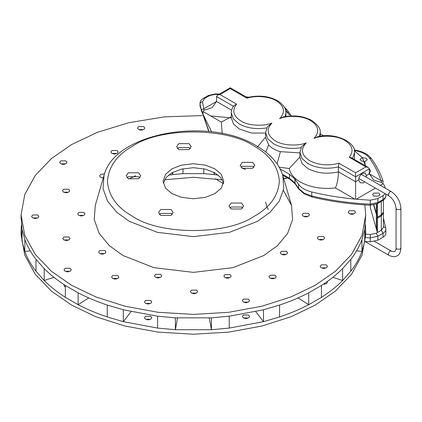 <?xml version="1.0" encoding="UTF-8"?>
<svg xmlns="http://www.w3.org/2000/svg" width="422" height="422" viewBox="0 0 422 422"><rect width="100%" height="100%" fill="white"/><g stroke="black" fill="none" stroke-linecap="round" stroke-linejoin="round"><path stroke-width="0.63" d="M138.632 172.793L128.335 172.793L126.199 175.763L128.335 178.738L138.632 178.738L140.763 175.763L138.632 172.793M127.059 177.746L128.335 176.755L138.632 176.755L139.904 177.746M171.01 209.481L160.713 209.481L158.582 212.456L160.713 215.426L171.01 215.426L173.141 212.456L171.01 209.481M159.442 214.434L160.713 213.442L171.01 213.442L172.281 214.434M241.458 203.04L231.161 203.04L229.025 206.01L231.161 208.985L241.458 208.985L243.589 206.01L241.458 203.04M229.885 207.993L231.161 207.002L241.458 207.002L242.729 207.993M252.614 162.37L242.318 162.37L240.187 165.34L242.318 168.315L252.614 168.315L254.746 165.34L252.614 162.37M241.046 167.323L242.318 166.331L252.614 166.331L253.886 167.323M189.061 143.675L178.764 143.675L176.633 146.645L178.764 149.62L189.061 149.62L191.198 146.645L189.061 143.675M177.493 148.628L178.764 147.637L189.061 147.637L190.338 148.628M325.003 284.196L323.568 284.08M64.313 284.781L64.002 285.631L65.357 287.266M248.537 314.986L243.388 314.986L242.323 316.474L243.388 317.956L248.537 317.956L249.602 316.474L248.537 314.986M247.176 318.452L244.749 318.452M150.696 316.289L145.548 316.289L144.482 317.777L145.548 319.264L150.696 319.264L151.762 317.777L150.696 316.289M149.335 319.76L146.909 319.76M326.364 264.874L321.216 264.874L320.15 266.361L321.216 267.849L326.364 267.849L327.43 266.361L326.364 264.874M322.577 268.345L325.003 268.345M117.11 150.49L111.962 150.49L110.896 151.978L111.962 153.466L117.11 153.466L118.176 151.978L117.11 150.49M113.323 153.961L115.749 153.961M104.529 173.917L100.647 174.392L99.581 175.879L100.647 177.361L103.3 177.978M102.008 177.857L103.369 177.741M143.744 126.584L138.595 126.584L137.53 128.072L138.595 129.559L143.744 129.559L144.809 128.072L143.744 126.584M139.956 130.055L142.383 130.055M68.707 189.225L63.558 189.225L62.493 190.707L63.558 192.195L68.707 192.195L69.772 190.707L68.707 189.225M64.919 192.69L67.346 192.69M283.695 178.596L286.069 178.606M354.454 210.752L349.305 210.752L348.24 212.234L349.305 213.722L354.454 213.722L355.519 212.234L354.454 210.752M350.666 214.218L353.093 214.218M37.832 214.972L32.684 214.972L31.618 216.454L32.684 217.942L37.832 217.942L38.898 216.454L37.832 214.972M34.045 218.438L36.471 218.438M117.828 275.529L112.679 275.529L111.614 277.017L112.679 278.499L117.828 278.499L118.893 277.017L117.828 275.529M114.04 278.995L116.467 278.995M160.692 274.353L155.544 274.353L154.478 275.84L155.544 277.328L160.692 277.328L161.758 275.84L160.692 274.353M156.905 277.824L159.331 277.824M70.216 268.292L65.067 268.292L64.002 269.774L65.067 271.262L70.216 271.262L71.281 269.774L70.216 268.292M66.428 271.757L68.855 271.757M104.856 250.578L99.708 250.578L98.642 252.066L99.708 253.553L104.856 253.553L105.922 252.066L104.856 250.578M101.069 254.049L103.495 254.049M68.981 236.985L63.833 236.985L62.767 238.467L63.833 239.954L68.981 239.954L70.047 238.467L68.981 236.985M65.194 240.45L67.62 240.45M65.916 160.845L60.768 160.845L59.702 162.328L60.768 163.815L65.916 163.815L66.987 162.328L65.916 160.845M62.129 164.311L64.555 164.311M83.888 212.398L78.74 212.398L77.674 213.885L78.74 215.368L83.888 215.368L84.954 213.885L83.888 212.398M80.101 215.864L82.527 215.864M308.398 213.321L303.249 213.321L302.184 214.809L303.249 216.296L308.398 216.296L309.463 214.809L308.398 213.321M304.61 216.792L307.037 216.792M323.574 236.499L318.425 236.499L317.36 237.982L318.425 239.469L323.574 239.469L324.645 237.982L323.574 236.499M319.786 239.965L322.213 239.965M248.537 299.135L243.388 299.135L242.323 300.622L243.388 302.105L248.537 302.105L249.602 300.622L248.537 299.135M244.749 302.6L247.176 302.6M286.485 251.327L281.337 251.327L280.271 252.815L281.337 254.302L286.485 254.302L287.556 252.815L286.485 251.327M282.698 254.798L285.124 254.798M196.583 290.136L191.435 290.136L190.369 291.623L191.435 293.111L196.583 293.111L197.649 291.623L196.583 290.136M192.796 293.606L195.222 293.606M230.069 274.643L224.921 274.643L223.855 276.125L224.921 277.613L230.069 277.613L231.135 276.125L230.069 274.643M226.282 278.109L228.708 278.109M150.696 300.438L145.548 300.438L144.482 301.925L145.548 303.407L150.696 303.407L151.762 301.925L150.696 300.438M146.909 303.903L149.335 303.903M275.176 275.228L270.027 275.228L268.962 276.716L270.027 278.198L275.176 278.198L276.241 276.716L275.176 275.228M271.388 278.694L273.815 278.694M214.856 168.858L205.456 165.171L193.408 163.731L181.36 165.171L171.954 168.858L165.566 174.286L163.071 181.244L165.566 188.201L171.954 193.629L181.36 197.317L193.408 198.757L205.456 197.317L214.856 193.629L221.244 188.201L223.744 181.244L221.244 174.286L214.856 168.858M163.267 183.227L166.257 177.393L171.954 172.82L181.36 169.132L193.408 167.692L205.456 169.132L214.856 172.82L220.553 177.393L223.549 183.227M291.523 205.372L282.814 175.589L283.779 188.555L279.258 201.136L270.038 212.282L257.52 221.318L229.42 232.343L193.408 236.647L157.39 232.343L129.29 221.318L116.778 212.282L107.552 201.136L103.031 188.555L103.997 175.589L95.293 205.372L94.233 219.604L99.191 233.408L109.314 245.641L123.05 255.553L153.888 267.653L193.408 272.375L232.928 267.653L263.766 255.553L277.497 245.641L287.619 233.408L292.578 219.604L291.523 205.372L283.447 190.48M128.879 179.023L135.626 175.71M242.033 168.141L245.446 169.38M202.096 115.575L164.448 116.868L128.826 122.702L97.413 132.318L71.566 144.588L51.431 158.561L35.274 175.42L24.756 194.547L21.1 214.93L24.756 235.312L35.274 254.44L51.431 271.299L71.566 285.272L95.773 296.898L124.97 306.23L158.097 312.301L193.408 314.411L228.713 312.301L261.84 306.23L291.043 296.898L315.245 285.272L335.379 271.299L351.537 254.44L362.055 235.312L365.71 214.93L364.835 204.886M21.132 216.913L22.044 229.294L24.866 239.575C27.377 246.395 31.091 252.989 35.997 259.356L44.183 268.635C50.223 274.669 57.281 280.277 65.357 285.462L78.107 292.821C87.085 297.484 96.802 301.561 107.257 305.048L123.319 309.774L157.585 316.199L175.394 317.829L211.417 317.829L229.23 316.199L263.492 309.774L279.559 305.048C290.014 301.561 299.726 297.484 308.704 292.821L321.453 285.462C329.529 280.277 336.587 274.669 342.627 268.635L350.814 259.356C355.725 252.989 359.433 246.395 361.949 239.575L364.766 229.294L365.71 214.93M172.049 172.767L172.719 174.592L168.563 175.156M203.81 168.753L203.81 173.653L183.006 173.653L172.719 174.592L172.719 172.398M218.248 175.156L214.091 174.592L214.761 172.767M222.241 179.767L193.408 177.298L164.575 179.767M21.406 224.836L21.1 230.781L22.044 241.184L24.866 251.465C27.377 258.285 31.091 264.879 35.997 271.246L44.183 280.519C50.223 286.559 57.281 292.166 65.357 297.346L78.107 304.71C87.085 309.373 96.802 313.446 107.257 316.938L123.319 321.664L157.585 328.089L175.394 329.719L211.417 329.719L229.23 328.089L263.492 321.664L279.559 316.938C290.014 313.446 299.726 309.373 308.704 304.71L321.453 297.346C329.529 292.166 336.587 286.559 342.627 280.519L350.814 271.246C355.725 264.879 359.433 258.285 361.949 251.465L364.766 241.184L365.71 230.781L365.405 224.836M21.1 230.781L21.1 234.748L24.756 255.131L35.274 274.258L51.431 291.117L71.566 305.09L95.773 316.716L124.97 326.042L158.097 332.114L193.408 334.224L228.713 332.114L261.84 326.042L291.043 316.716L315.245 305.09L335.379 291.117L351.537 274.258L362.055 255.131L365.71 234.748L365.679 232.765M323.247 284.291L326.364 283.7L327.43 282.212L327.245 281.548M332.911 277.28L342.627 280.519L350.814 271.246L350.814 259.356M356.606 250.81L361.949 251.465L364.766 241.184L364.766 229.294M22.044 229.294L22.044 241.184L24.866 251.465L30.21 250.81M35.997 259.356L35.997 271.246L44.183 280.519L53.9 277.28M65.357 285.462L65.357 297.346L78.107 304.71L88.72 297.906M107.257 305.048L107.257 316.938L123.319 321.664L131.057 311.631M157.585 316.199L157.585 328.089L175.394 329.719L177.535 317.951M209.275 317.951L211.417 329.719L229.23 328.089L229.23 316.199M255.758 311.631L263.492 321.664L279.559 316.938L279.559 305.048M298.096 297.906L308.704 304.71L321.453 297.346L321.453 285.462M308.704 292.821L308.704 304.71M263.492 309.774L263.492 321.664M211.417 317.829L211.417 329.719M175.394 317.829L175.394 329.719M123.319 309.774L123.319 321.664M78.107 292.821L78.107 304.71M44.183 268.635L44.183 280.519M24.866 239.575L24.866 251.465M183.006 168.753L183.006 173.653M203.81 173.653L214.091 174.592L214.091 172.398M361.949 239.575L361.949 251.465M342.627 268.635L342.627 280.519M231.314 117.886L210.736 115.955M283.7 178.622L287.609 178M376.345 227.363L376.345 214.482L376.973 214.044L376.345 214.482L373.639 204.981L376.345 214.482L376.345 227.363L377.115 230.08L377.115 217.198L377.395 218.185L377.395 232.548L370.289 207.582L370.289 205.197L370.289 207.582L377.395 232.548L376.166 233.26L370.411 234.474L365.61 234.21L370.411 234.474L370.21 237.855L377.88 236.23L383.028 233.26C385.086 232.021 386.024 230.544 385.84 228.829L383.445 218.053L385.84 228.829C385.687 227.643 384.88 227.02 383.419 226.967C384.88 227.02 385.687 227.643 385.84 228.829L385.872 229.299L385.84 228.829C386.024 230.544 385.086 232.021 383.028 233.26L381.314 230.285L376.166 233.26L370.411 234.474L370.21 237.855L377.88 236.23L376.166 233.26L377.88 236.23L383.028 233.26L381.314 230.285L377.395 232.548L377.395 218.185L381.314 215.922L383.445 212.946L383.398 212.44L383.445 212.946L381.314 215.922L381.314 230.285L383.445 227.316L381.314 230.285L381.314 215.922L377.395 218.185L377.679 216.533L377.801 216.955L380.881 215.178L377.801 216.955L377.395 218.185L377.115 217.198L377.115 230.08L376.345 227.363L377.115 227.447L376.345 227.363M376.345 213.49L376.973 214.044L376.345 213.49L376.345 204.174L376.345 213.49L373.903 204.928L376.345 213.49M378.856 193.097L373.707 193.097L372.642 194.579L373.707 196.066L378.856 196.066L379.921 194.579L378.856 193.097L373.707 193.097L372.642 194.579L373.707 196.066L378.856 196.066L379.921 194.579L378.856 193.097M369.324 173.827L366.322 175.563L366.222 177.161L366.322 175.563L365.194 173.062L362.461 173.331C360.135 174.961 358.848 177.193 358.6 180.02L360.23 182.81L363.495 182.847L364.619 181.84L363.495 182.847L360.23 182.81L358.6 180.02C358.848 177.193 360.135 174.961 362.461 173.331L365.194 173.062L366.322 175.563L369.324 173.827L380.945 180.537C378.476 172.767 374.615 165.239 369.366 157.949C366.934 154.732 362.915 152.442 357.307 151.087L354.348 150.401L357.307 151.087L357.856 150.701L357.307 151.087C362.915 152.442 366.934 154.732 369.366 157.949L371.334 158.508L369.366 157.949C374.615 165.239 378.476 172.767 380.945 180.537L381.968 182.599L373.85 180.136L369.324 173.827L369.324 168.874L369.324 173.827L373.85 180.136L381.968 182.599L380.945 180.537C382.385 180.51 383.176 181.085 383.329 182.267C383.176 181.085 382.385 180.51 380.945 180.537L368.886 173.574M366.264 158.229L362.429 157.744L360.05 159.258L361.116 160.808L364.624 161.742L367.33 159.711L366.264 158.229M306.235 142.852L301.588 146.703L306.235 142.852C300.279 149.251 301.424 155.196 309.669 160.687C318.473 165.187 328.226 166.031 338.929 163.214L338.439 166.896L338.439 171.849C338.328 178.263 337.32 183.628 335.427 187.943C321.954 189.388 310.223 187.405 300.232 181.987C293.87 178.237 290.199 173.748 289.218 168.531L279.19 167.159L289.218 168.531L299.973 156.9L289.218 168.531C290.199 173.748 293.87 178.237 300.232 181.987C310.223 187.405 321.954 189.388 335.427 187.943C337.32 183.628 338.328 178.263 338.439 171.849L355.598 181.755L358.6 180.02L355.598 181.755L355.598 199.168L354.754 199.1L335.427 187.943L354.754 199.1C339.932 197.686 325.584 195.317 311.716 191.989C325.584 195.317 339.932 197.686 354.754 199.1L355.598 199.168L355.598 176.802L355.598 181.755L338.439 171.849L338.439 166.896C327.129 169.417 316.964 168.341 307.954 163.657L302.099 158.635L299.958 152.511L301.588 146.703L299.958 152.511L299.958 157.469L302.099 163.588L307.954 168.61C316.964 173.294 327.129 174.376 338.439 171.849C327.129 174.376 316.964 173.294 307.954 168.61L302.099 163.588L299.958 157.469L299.958 152.511L302.099 158.635L307.954 163.657C316.964 168.341 327.129 169.417 338.439 166.896L338.929 163.214L355.598 172.835L355.598 176.802L338.439 166.896L355.598 176.802L355.598 172.835L365.895 166.896L368.322 167.476L369.324 168.874L355.598 176.802L369.324 168.874L368.322 167.476L351.315 157.654L349.226 157.269C354.216 150.86 352.528 145.105 344.167 139.998C336.962 135.689 322.403 134.919 313.957 138.395C319.913 131.996 318.774 126.051 310.523 120.56C303.455 115.955 288.289 114.984 279.638 118.582C285.451 112.41 284.528 106.592 276.858 101.138C270.238 96.527 255.822 95.119 246.944 98.22L230.275 88.594C230.275 87.528 230.275 87.528 230.275 88.594C230.275 87.528 230.275 87.528 230.275 88.594L219.978 94.539L236.647 104.165L234.11 105.379L236.647 104.165C231.773 110.342 233.234 115.971 241.025 121.056C248.099 125.661 263.265 126.632 271.916 123.039L267.268 126.885L271.916 123.039C265.96 129.438 267.1 135.383 275.35 140.874C282.418 145.474 297.584 146.45 306.235 142.852C300.279 149.251 301.424 155.196 309.669 160.687C318.473 165.187 328.226 166.031 338.929 163.214L355.598 172.835L365.895 166.896L368.322 167.476L351.315 157.654L349.226 157.269C354.216 150.86 352.528 145.105 344.167 139.998C336.962 135.689 322.403 134.919 313.957 138.395C319.913 131.996 318.774 126.051 310.523 120.56C303.455 115.955 288.289 114.984 279.638 118.582C285.451 112.41 284.528 106.592 276.858 101.138C270.238 96.527 255.822 95.119 246.944 98.22L230.275 88.594L219.978 94.539L236.647 104.165C231.773 110.342 233.234 115.971 241.025 121.056C248.099 125.661 263.265 126.632 271.916 123.039C265.96 129.438 267.1 135.383 275.35 140.874C282.418 145.474 297.584 146.45 306.235 142.852M265.633 137.124L257.436 146.972L265.633 137.124M383.245 183.628L381.968 182.599L383.245 183.628L380.333 185.305L383.245 183.628L384.843 186.45L383.245 183.628M356.21 199.237L370.21 200.207L377.88 198.583L383.028 195.613L385.186 193.714L383.028 195.613L383.028 199.574C385.086 198.335 386.024 196.858 385.84 195.143C386.024 196.858 385.086 198.335 383.028 199.574L382.527 200.682C384.679 199.416 385.792 197.723 385.872 195.613L385.872 194.109L385.872 195.613C385.792 197.723 384.679 199.416 382.527 200.682L383.028 199.574L377.88 202.544L377.379 203.657L382.527 200.682L377.379 203.657L377.88 202.544L383.028 199.574L383.028 195.613L377.88 198.583L377.88 202.544L370.21 204.169C370.226 205.277 370.289 205.472 370.411 204.754C370.289 205.472 370.226 205.277 370.21 204.169L377.88 202.544L377.88 198.583L370.21 200.207L370.21 204.169C349.975 203.182 330.473 200.445 311.716 195.95L312.08 197.016C330.758 201.489 350.16 204.216 370.294 205.197L377.379 203.657L370.294 205.197C350.16 204.216 330.758 201.489 312.08 197.016L311.716 195.95C330.473 200.445 349.975 203.182 370.21 204.169L370.21 200.207L356.21 199.237L375.48 188.112L356.21 199.237M215.426 178.722L223.444 183.702L215.426 178.722M383.028 237.222C385.086 235.982 386.024 234.505 385.84 232.796C386.024 234.505 385.086 235.982 383.028 237.222L383.028 233.26L383.028 237.222L377.88 240.197L383.028 237.222M370.21 241.817L377.88 240.197L377.88 236.23L377.88 240.197L370.21 241.817L370.21 237.855L365.642 237.602L370.21 237.855L370.21 241.817L365.31 241.548L370.21 241.817M288.97 114.494L285.525 110L286.812 111.851L288.806 112.452L286.812 111.851L288.97 114.494L290.711 115.132L288.97 114.494M369.324 173.294L370.664 171.1L369.324 168.905M280.134 168.9L289.503 174.307L294.878 179.018L298.507 184.256C301.118 187.848 305.523 190.427 311.716 191.989L311.716 195.95L303.877 192.923L311.716 195.95L311.716 191.989C305.523 190.427 301.118 187.848 298.507 184.256L298.507 188.217L303.877 192.923L298.507 188.217L298.765 189.077L294.878 182.979L298.507 188.217L298.507 184.256L294.878 179.018L294.878 182.979L289.503 178.274L294.878 182.979L295.136 183.839L294.878 179.018L289.503 174.307L289.503 178.274L282.365 174.149L289.503 178.274L290.009 179.382L289.503 178.274L289.503 174.307L280.134 168.9M203.029 111.503L203.061 114.425L211.601 131.817L201.442 110.997C201.595 109.789 202.396 109.061 203.842 108.807L204 110.232L203.029 111.503L203.061 114.425L201.442 110.997C201.595 109.789 202.396 109.061 203.842 108.807L204 110.232L203.029 111.503L221.276 122.037L203.029 111.503M385.339 188.196L384.843 186.45L385.339 188.196M216.549 96.522L216.549 101.475L212.023 107.779L204 110.232L212.023 107.779L216.549 101.475L231.652 110.195L216.549 101.475L216.549 96.522L217.552 95.119L219.978 94.539L217.552 95.119L230.275 87.776L247.281 97.593L230.275 87.776L217.552 95.119L216.549 96.522L233.709 106.428L216.549 96.522M268.666 144.867C271.367 147.985 275.292 150.253 280.435 151.667L277.08 163.847L280.435 151.667L299.958 152.885L280.435 151.667C275.292 150.253 271.367 147.985 268.666 144.867L265.765 152.084L268.666 144.867L265.633 137.651L268.666 144.867M231.314 116.825L221.276 122.037L231.314 116.825M323.648 135.868L320.24 133.674L323.648 135.868M320.636 136.216L320.24 136.005L320.636 136.216M247.239 97.587L246.944 98.22L247.239 97.587C258.649 94.834 268.904 95.963 278.008 100.979C283.726 105.136 286.364 109.103 285.916 112.885L285.151 116.588L285.916 112.885L285.916 116.461L285.916 112.885C286.364 109.103 283.726 105.136 278.008 100.979C268.904 95.963 258.649 94.834 247.239 97.587M283.03 117.026L279.638 118.582L283.03 117.026C293.665 114.821 303.228 115.955 311.721 120.428C318.067 124.975 320.905 129.063 320.24 132.698L319.475 136.406L320.24 132.698L320.24 136.274L320.24 132.698C320.905 129.063 318.067 124.975 311.721 120.428C303.228 115.955 293.665 114.821 283.03 117.026M317.349 136.844L313.957 138.395L317.349 136.844C334.635 131.901 356.115 142.145 354.559 152.511L352.592 158.392L354.559 152.511L354.353 159.41L354.559 152.511C356.115 142.145 334.635 131.901 317.349 136.844M383.255 181.782L383.255 181.782C380.702 173.753 376.725 165.994 371.334 158.508C376.725 165.994 380.702 173.753 383.255 181.782M377.395 217.193L377.395 203.647L377.395 217.193L381.314 214.93L383.445 211.96L383.445 200.075L383.445 211.96L381.314 214.93L381.314 201.384L381.314 214.93L380.881 215.178L381.314 215.922L380.881 215.178L381.314 214.93L377.395 217.193L377.115 216.206L377.395 217.193M377.115 203.805L377.115 216.206L377.115 203.805M254.181 146.154C269.901 154.99 278.293 166.685 279.353 181.244C278.293 195.803 269.901 207.497 254.181 216.333C226.83 235.26 159.985 235.26 132.629 216.333C116.91 207.497 108.523 195.803 107.457 181.244C108.523 166.685 116.91 154.99 132.629 146.154C159.985 127.228 226.83 127.228 254.181 146.154M396.759 209.481L400.188 209.481L400.9 208.489C400.367 201.257 397.102 195.602 391.104 191.53L361.232 174.275L391.104 191.53L389.891 191.646L391.104 191.53C397.102 195.602 400.367 201.257 400.9 208.489L400.9 248.12L400.9 208.489L400.188 209.481L396.759 209.481L396.047 208.489L396.759 209.481M388.678 195.729L388.177 194.621L389.891 191.646L388.177 194.621L388.678 195.729C393.104 198.846 395.556 203.103 396.047 208.489L396.047 248.12L396.759 249.112L400.188 249.112L400.9 248.12L400.188 249.112L396.759 249.112L396.047 248.12C396.284 248.89 395.852 250.04 394.744 251.575C392.866 251.765 391.653 251.565 391.104 250.974L389.891 251.095L388.177 254.065L388.678 255.178C392.286 256.961 395.119 257.162 397.176 255.779C399.397 254.693 400.636 252.14 400.9 248.12C400.636 252.14 399.397 254.693 397.176 255.779C395.119 257.162 392.286 256.961 388.678 255.178L365.294 241.674L388.678 255.178L388.177 254.065L389.891 251.095L391.104 250.974L374.599 241.442L391.104 250.974C391.653 251.565 392.866 251.765 394.744 251.575C395.852 250.04 396.284 248.89 396.047 248.12L396.047 208.489C395.556 203.103 393.104 198.846 388.678 195.729L358.8 178.48L388.678 195.729M273.63 143.844L267.775 138.817L265.633 132.698L267.268 126.885L265.633 132.698L265.633 137.651L265.633 132.698L267.775 138.817L273.63 143.844C281.601 148.085 290.805 149.372 301.255 147.711C290.805 149.372 281.601 148.085 273.63 143.844M239.311 124.031L233.482 119.036L231.314 112.885C231.346 110.174 232.279 107.673 234.11 105.379C232.279 107.673 231.346 110.174 231.314 112.885L231.314 117.838L233.482 123.989L239.311 128.984L251.48 133.051L265.633 133.072L251.48 133.051L239.311 128.984L233.482 123.989L231.314 117.838L231.314 112.885L233.482 119.036L239.311 124.031C247.276 128.272 256.486 129.559 266.931 127.898C256.486 129.559 247.276 128.272 239.311 124.031M285.789 111.234L286.812 111.851L285.789 111.234M364.624 161.742L365.468 165.825L362.371 157.664L354.433 150.865L362.429 157.744M222.225 133.505L221.276 122.037L222.225 133.505M204.559 98.516L202.454 101.839L203.842 108.807L216.549 101.475L203.842 108.807L202.454 101.839C200.993 102.034 200.186 102.736 200.033 103.939L200.033 105.917L209.022 131.527L200.049 106.149L200.033 103.939C200.186 102.736 200.993 102.034 202.454 101.839L204.559 98.516L209.708 95.546L204.559 98.516L203.346 98.4L204.559 98.516M218.633 94.496L215.463 94.328L209.708 95.546L208.494 95.425L209.708 95.546L215.463 94.328L215.579 93.884L215.463 94.328L218.633 94.496M201.442 110.997L200.033 103.939L201.442 110.997M247.624 97.482L246.907 97.376L247.624 97.482M365.895 166.896L349.226 157.269L365.895 166.896M287.108 110.005L285.33 109.361L287.108 110.005L291.344 115.939L287.108 110.005L284.17 106.882L287.108 110.005M282.814 175.589C279.09 163.752 270.349 153.856 256.608 145.917C209.006 116.203 113.94 132.751 103.997 175.589M365.71 234.748L365.71 230.781M21.1 218.891L21.1 214.93M304.383 194.03L298.765 189.077L295.136 183.839L290.009 179.382L282.687 175.156L290.009 179.382L295.136 183.839L298.765 189.077L304.383 194.03L312.08 197.016L304.383 194.03M385.872 233.26L385.824 228.603L385.872 233.26M268.371 209.481L267.042 207.455L265.633 202.138L267.042 207.455L268.371 209.481M383.445 227.316L383.445 212.946L383.445 227.316M203.346 98.4C201.194 99.666 200.081 101.359 200.002 103.469C200.081 101.359 201.194 99.666 203.346 98.4L208.494 95.425L215.579 93.884L219.34 94.09L215.579 93.884L208.494 95.425L203.346 98.4M245.815 96.749L248.811 97.187L245.815 96.749M354.232 149.863L357.856 150.701C363.943 152.126 368.438 154.726 371.334 158.508C368.438 154.726 363.943 152.126 357.856 150.701L354.232 149.863M208.774 131.506L200.049 106.149L208.774 131.506"/></g></svg>
